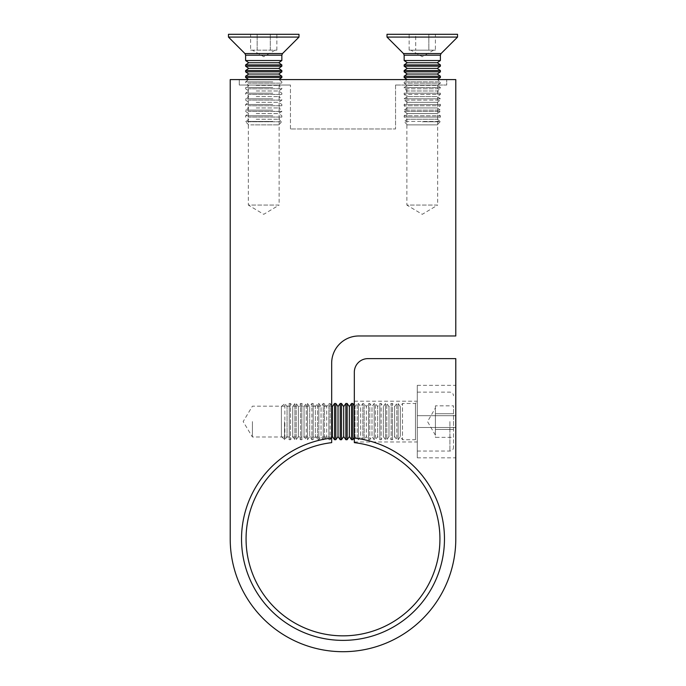 <?xml version="1.0" encoding="UTF-8"?>
<svg xmlns="http://www.w3.org/2000/svg" width="686" height="686" viewBox="0 0 686 686"><rect width="100%" height="100%" fill="white"/><g stroke="black" fill="none" stroke-linecap="round" stroke-linejoin="round"><path stroke-width="0.51" stroke-dasharray="3.43 2.57" d="M354.328 438.08L354.328 442.642A96.932 96.932 0 0 1 439.932 538.913A96.932 96.932 0 0 1 343 635.845A96.932 96.932 0 0 1 246.068 538.913A96.932 96.932 0 0 1 331.672 442.642L331.672 438.08A101.468 101.468 0 0 0 241.532 538.913A101.468 101.468 0 0 0 343 640.372A101.468 101.468 0 0 0 444.468 538.913A101.468 101.468 0 0 0 354.328 438.08L354.328 372.215A13.591 13.591 0 0 1 367.91 358.624L455.787 358.624L455.787 538.913A112.787 112.787 0 0 1 343 651.7A112.787 112.787 0 0 1 230.213 538.913L230.213 79.593L455.787 79.593L455.787 335.977L358.855 335.977A27.174 27.174 0 0 0 331.672 363.16L331.672 438.08M437.668 85.03L437.668 205.071L406.867 205.071L422.267 214.324L437.668 205.071L406.867 205.071L406.867 85.03L437.668 85.03L406.867 85.03M279.133 85.03L279.133 205.071L248.332 205.071L263.733 214.324L279.133 205.071L248.332 205.071L248.332 85.03L279.133 85.03L248.332 85.03M331.672 421.59L331.672 436.991L331.672 421.59M252.405 421.59L252.405 436.991L252.405 421.59M417.285 421.59L417.285 451.036L417.285 421.59M354.328 421.59L354.328 401.207L354.328 421.59M239.268 85.03L290.452 85.03L239.268 85.03L239.268 79.593L446.732 79.593L239.268 79.593L239.268 85.03M455.787 427.481L455.787 457.828L455.787 427.481L417.285 427.481L417.285 457.828L417.285 415.699L417.285 427.481L455.787 427.481M455.787 415.699L455.787 385.352L455.787 415.699L417.285 415.699L417.285 385.352L417.285 415.699L455.787 415.699M395.548 85.03L446.732 85.03L446.732 79.593L446.732 85.03L395.548 85.03L395.548 128.968L290.452 128.968L395.548 128.968L395.548 85.03M290.452 128.968L290.452 85.03L290.452 128.968M284.527 421.59L284.527 439.709L284.527 421.59M281.397 436.579L281.397 421.59L281.397 436.579L284.87 439.709L284.87 421.59L284.87 439.709L287.057 436.579L289.252 439.709L289.252 421.59L289.252 439.709L290.53 439.709L290.53 421.59L290.53 439.709L292.716 436.579L294.911 439.709L294.911 421.59L294.911 439.709L296.189 439.709L296.189 421.59L296.189 439.709L298.384 436.579L300.571 439.709L300.571 421.59L300.571 439.709L301.857 439.709L301.857 421.59L301.857 439.709L304.044 436.579L306.23 439.709L306.23 421.59L306.23 439.709L307.517 439.709L307.517 421.59L307.517 439.709L309.703 436.579L311.898 439.709L311.898 421.59L311.898 439.709L313.176 439.709L313.176 421.59L313.176 439.709L315.371 436.579L317.558 439.709L317.558 421.59L317.558 439.709L318.844 439.709L318.844 421.59L318.844 439.709L321.031 436.579L323.217 439.709L323.217 421.59L323.217 439.709L324.504 439.709L324.504 421.59L324.504 439.709L326.69 436.579L328.886 439.709L328.886 421.59L328.886 439.709L330.163 439.709L330.163 421.59L330.163 439.709L331.672 437.548M281.397 406.601L281.397 421.59L281.397 406.601L284.87 403.471L284.87 421.59L284.87 403.471L287.057 406.601L287.057 436.579L287.057 406.601L289.252 403.471L289.252 421.59L289.252 403.471L290.53 403.471L290.53 421.59L290.53 403.471L292.716 406.601L292.716 436.579L292.716 406.601L294.911 403.471L294.911 421.59L294.911 403.471L296.189 403.471L296.189 421.59L296.189 403.471L298.384 406.601L298.384 436.579L298.384 406.601L300.571 403.471L300.571 421.59L300.571 403.471L301.857 403.471L301.857 421.59L301.857 403.471L304.044 406.601L304.044 436.579L304.044 406.601L306.23 403.471L306.23 421.59L306.23 403.471L307.517 403.471L307.517 421.59L307.517 403.471L309.703 406.601L309.703 436.579L309.703 406.601L311.898 403.471L311.898 421.59L311.898 403.471L313.176 403.471L313.176 421.59L313.176 403.471L315.371 406.601L315.371 436.579L315.371 406.601L317.558 403.471L317.558 421.59L317.558 403.471L318.844 403.471L318.844 421.59L318.844 403.471L321.031 406.601L321.031 436.579L321.031 406.601L323.217 403.471L323.217 421.59L323.217 403.471L324.504 403.471L324.504 421.59L324.504 403.471L326.69 406.601L326.69 436.579L326.69 406.601L328.886 403.471L328.886 421.59L328.886 403.471L330.163 403.471L330.163 421.59L330.163 403.471L331.672 405.632M334.545 439.709L334.545 403.471M335.831 439.709L335.831 403.471M340.205 439.709L340.205 403.471M341.491 439.709L341.491 403.471M345.873 439.709L345.873 403.471M347.15 439.709L347.15 403.471M351.532 439.709L351.532 403.471M352.81 439.709L352.81 403.471M354.328 437.548L355.005 436.579L355.005 406.601L355.005 436.579L357.192 439.709L357.192 421.59L357.192 439.709L358.478 439.709L358.478 421.59L358.478 439.709L360.665 436.579L362.86 439.709L362.86 421.59L362.86 439.709L364.137 439.709L364.137 421.59L364.137 439.709L366.324 436.579L368.519 439.709L368.519 421.59L368.519 439.709L369.797 439.709L369.797 421.59L369.797 439.709L371.992 436.579L374.179 439.709L374.179 421.59L374.179 439.709L375.465 439.709L375.465 421.59L375.465 439.709L377.652 436.579L379.838 439.709L379.838 421.59L379.838 439.709L381.124 439.709L381.124 421.59L381.124 439.709L383.311 436.579L385.506 439.709L385.506 421.59L385.506 439.709L386.784 439.709L386.784 421.59L386.784 439.709L388.979 436.579L391.166 439.709L391.166 421.59L391.166 439.709L392.452 439.709L392.452 421.59L392.452 439.709L394.639 436.579L396.825 439.709L396.825 421.59L396.825 439.709L398.112 439.709L398.112 421.59L398.112 439.709L400.298 436.579L402.493 439.709L402.493 421.59L402.493 439.709L415.476 439.709L415.476 403.471L415.476 439.709L417.285 441.518M354.328 405.632L355.005 406.601L357.192 403.471L357.192 421.59L357.192 403.471L358.478 403.471L358.478 421.59L358.478 403.471L360.665 406.601L360.665 436.579L360.665 406.601L362.86 403.471L362.86 421.59L362.86 403.471L364.137 403.471L364.137 421.59L364.137 403.471L366.324 406.601L366.324 436.579L366.324 406.601L368.519 403.471L368.519 421.59L368.519 403.471L369.797 403.471L369.797 421.59L369.797 403.471L371.992 406.601L371.992 436.579L371.992 406.601L374.179 403.471L374.179 421.59L374.179 403.471L375.465 403.471L375.465 421.59L375.465 403.471L377.652 406.601L377.652 436.579L377.652 406.601L379.838 403.471L379.838 421.59L379.838 403.471L381.124 403.471L381.124 421.59L381.124 403.471L383.311 406.601L383.311 436.579L383.311 406.601L385.506 403.471L385.506 421.59L385.506 403.471L386.784 403.471L386.784 421.59L386.784 403.471L388.979 406.601L388.979 436.579L388.979 406.601L391.166 403.471L391.166 421.59L391.166 403.471L392.452 403.471L392.452 421.59L392.452 403.471L394.639 406.601L394.639 436.579L394.639 406.601L396.825 403.471L396.825 421.59L396.825 403.471L398.112 403.471L398.112 421.59L398.112 403.471L400.298 406.601L400.298 436.579L400.298 406.601L402.493 403.471L402.493 421.59L402.493 403.471L415.476 403.471L417.285 401.662M435.404 405.846L435.404 421.59L435.404 405.846L453.523 405.846L453.523 429.462L453.523 405.846M453.523 421.59L453.523 447.409L453.523 421.59M453.523 437.334L453.523 429.462L453.523 437.334L435.404 437.334L435.404 429.462L453.523 429.462L435.404 429.462L435.404 421.59L435.404 435.224L435.404 413.718L435.404 437.334M435.404 413.718L453.523 413.718L435.404 413.718M349.346 436.579L349.346 406.601M343.677 436.579L343.677 406.601M338.018 436.579L338.018 406.601M332.358 436.579L332.358 406.601M248.04 121.765L281.852 121.765L248.04 121.765M272.788 121.431L245.614 121.431L272.788 121.431M250.75 124.895L278.722 124.895L250.75 124.895M256.238 119.244L278.722 119.244L256.238 119.244M248.04 117.049L281.852 117.049L248.04 117.049M272.788 115.78L245.614 115.78L272.788 115.78M256.238 113.593L278.722 113.593L256.238 113.593M248.04 111.398L281.852 111.398L248.04 111.398M272.788 110.129L245.614 110.129L272.788 110.129M256.238 107.942L278.722 107.942L256.238 107.942M248.04 105.747L281.852 105.747L248.04 105.747M272.788 104.478L245.614 104.478L272.788 104.478M256.238 102.291L278.722 102.291L256.238 102.291M248.04 100.096L281.852 100.096L248.04 100.096M272.788 98.827L245.614 98.827L272.788 98.827M256.238 96.632L278.722 96.632L256.238 96.632M248.04 94.445L281.852 94.445L248.04 94.445M272.788 93.176L245.614 93.176L272.788 93.176M256.238 90.981L278.722 90.981L256.238 90.981M248.04 88.794L281.852 88.794L248.04 88.794M272.788 87.525L245.614 87.525L272.788 87.525M256.238 85.33L278.722 85.33L256.238 85.33M248.04 83.143L281.852 83.143L248.04 83.143M272.788 81.866L245.614 81.866L272.788 81.866M256.238 79.679L278.722 79.679L256.238 79.679M281.852 77.492L245.614 77.492M281.852 76.215L245.614 76.215M278.722 74.028L248.735 74.028M281.852 71.841L245.614 71.841M281.852 70.564L245.614 70.564M278.722 68.377L248.735 68.377M281.852 66.182L245.614 66.182M281.852 64.913L245.614 64.913M278.722 62.726L248.735 62.726M281.852 60.531L245.614 60.531M250.604 50.155L276.861 50.155L250.604 50.155L250.604 34.3L276.861 34.3L250.604 34.3M298.993 37.087L228.464 37.087M298.993 34.3L228.464 34.3M257.164 50.155L257.164 34.3L257.164 50.155M270.293 50.155L270.293 34.3L270.293 50.155M276.861 50.155L276.861 34.3M422.267 121.765L440.386 121.765L422.267 121.765M437.265 124.895L422.267 124.895L437.265 124.895L440.386 121.431L422.267 121.431L440.386 121.431L437.265 119.244L440.386 117.049L422.267 117.049L440.386 117.049L440.386 115.78L422.267 115.78L440.386 115.78L437.265 113.593L440.386 111.398L422.267 111.398L440.386 111.398L440.386 110.129L422.267 110.129L440.386 110.129L437.265 107.942L440.386 105.747L422.267 105.747L440.386 105.747L440.386 104.478L422.267 104.478L440.386 104.478L437.265 102.291L440.386 100.096L422.267 100.096L440.386 100.096L440.386 98.827L422.267 98.827L440.386 98.827L437.265 96.632L440.386 94.445L422.267 94.445L440.386 94.445L440.386 93.176L422.267 93.176L440.386 93.176L437.265 90.981L440.386 88.794L422.267 88.794L440.386 88.794L440.386 87.525L422.267 87.525L440.386 87.525L437.265 85.33L440.386 83.143L422.267 83.143L440.386 83.143L440.386 81.866L422.267 81.866L440.386 81.866L437.376 79.593M407.278 124.895L422.267 124.895L407.278 124.895L404.148 121.431L422.267 121.431L404.148 121.431L407.278 119.244L437.265 119.244L407.278 119.244L404.148 117.049L422.267 117.049L404.148 117.049L404.148 115.78L422.267 115.78L404.148 115.78L407.278 113.593L437.265 113.593L407.278 113.593L404.148 111.398L422.267 111.398L404.148 111.398L404.148 110.129L422.267 110.129L404.148 110.129L407.278 107.942L437.265 107.942L407.278 107.942L404.148 105.747L422.267 105.747L404.148 105.747L404.148 104.478L422.267 104.478L404.148 104.478L407.278 102.291L437.265 102.291L407.278 102.291L404.148 100.096L422.267 100.096L404.148 100.096L404.148 98.827L422.267 98.827L404.148 98.827L407.278 96.632L437.265 96.632L407.278 96.632L404.148 94.445L422.267 94.445L404.148 94.445L404.148 93.176L422.267 93.176L404.148 93.176L407.278 90.981L437.265 90.981L407.278 90.981L404.148 88.794L422.267 88.794L404.148 88.794L404.148 87.525L422.267 87.525L404.148 87.525L407.278 85.33L437.265 85.33L407.278 85.33L404.148 83.143L422.267 83.143L404.148 83.143L404.148 81.866L422.267 81.866L404.148 81.866L407.278 79.679L437.265 79.679L407.158 79.593M440.386 77.492L404.148 77.492M440.386 76.215L404.148 76.215M440.386 71.841L404.148 71.841M440.386 70.564L404.148 70.564M440.386 66.182L404.148 66.182M440.386 64.913L404.148 64.913M435.396 50.155L409.139 50.155L422.267 50.155L410.897 50.155L415.707 50.155L415.707 34.3L409.139 34.3L435.396 34.3L415.707 34.3L415.707 50.155L428.836 50.155L428.836 34.3L428.836 50.155L435.396 50.155L435.396 34.3M440.386 60.531L404.148 60.531M457.536 37.087L387.007 37.087M457.536 34.3L387.007 34.3M409.139 50.155L409.139 34.3M432.12 50.155L422.267 50.155L432.12 50.155M437.265 62.726L407.278 62.726M437.265 68.377L407.278 68.377M437.265 74.028L407.278 74.028M449.905 421.59L449.905 451.036L449.905 421.59M245.614 55.172L281.852 55.172M282.512 53.568L244.945 53.568M404.148 55.172L440.386 55.172M441.055 53.568L403.488 53.568M331.672 436.991L252.405 436.991L243.153 421.59L252.405 406.189L331.672 406.189M354.328 401.207L417.285 401.207M417.285 457.828L455.787 457.828M417.285 385.352L455.787 385.352M354.328 441.973L417.285 441.973M435.404 435.224L427.532 421.59L435.404 407.956M417.285 451.036L449.905 451.036C452.1 450.822 453.309 449.613 453.523 447.409M417.285 392.143L449.905 392.143C452.1 392.358 453.309 393.567 453.523 395.771M278.722 124.895L281.852 121.765L278.722 119.244L281.852 117.049L281.852 115.78L278.722 113.593L281.852 111.398L281.852 110.129L278.722 107.942L281.852 105.747L281.852 104.478L278.722 102.291L281.852 100.096L281.852 98.827L278.722 96.632L281.852 94.445L281.852 93.176L278.722 90.981L281.852 88.794L281.852 87.525L278.722 85.33L281.852 83.143L281.852 81.866L278.842 79.593M248.735 124.895L245.614 121.765L248.735 119.244L245.614 117.049L245.614 115.78L248.735 113.593L245.614 111.398L245.614 110.129L248.735 107.942L245.614 105.747L245.614 104.478L248.735 102.291L245.614 100.096L245.614 98.827L248.735 96.632L245.614 94.445L245.614 93.176L248.735 90.981L245.614 88.794L245.614 87.525L248.735 85.33L245.614 83.143L245.614 81.866L248.624 79.593M275.103 50.155L263.733 56.715L252.362 50.155M433.638 50.155L422.267 56.715L410.897 50.155"/><path stroke-width="1.03" d="M354.328 442.642L354.328 438.08A101.468 101.468 0 0 1 444.468 538.913A101.468 101.468 0 0 1 343 640.372A101.468 101.468 0 0 1 241.532 538.913A101.468 101.468 0 0 1 331.672 438.08L331.672 442.642A96.932 96.932 0 0 0 246.068 538.913A96.932 96.932 0 0 0 343 635.845A96.932 96.932 0 0 0 439.932 538.913A96.932 96.932 0 0 0 354.328 442.642M331.672 438.08L331.672 363.16A27.174 27.174 0 0 1 358.855 335.977L455.787 335.977L455.787 79.593L230.213 79.593L230.213 538.913A112.787 112.787 0 0 0 343 651.7A112.787 112.787 0 0 0 455.787 538.913L455.787 358.624L367.91 358.624A13.591 13.591 0 0 0 354.328 372.215L354.328 438.08M334.545 439.709L334.545 403.471L332.358 406.601L332.358 436.579L334.545 439.709L335.831 439.709L335.831 403.471L338.018 406.601L338.018 436.579L340.205 439.709L341.491 439.709L341.491 403.471L343.677 406.601L343.677 436.579L345.873 439.709L347.15 439.709L347.15 403.471L349.346 406.601L349.346 436.579L351.532 439.709L352.81 439.709L352.81 403.471L354.328 405.632M332.358 406.601L331.672 405.632M332.358 436.579L331.672 437.548M338.018 406.601L340.205 403.471L340.205 439.709M338.018 436.579L335.831 439.709M343.677 406.601L345.873 403.471L345.873 439.709M343.677 436.579L341.491 439.709M349.346 406.601L351.532 403.471L351.532 439.709M349.346 436.579L347.15 439.709M354.328 437.548L352.81 439.709M248.624 79.593L245.614 77.492L281.852 77.492L281.852 76.215L245.614 76.215L248.735 74.028L278.722 74.028L281.852 76.215M248.735 74.028L245.614 71.841L281.852 71.841L281.852 70.564L245.614 70.564L248.735 68.377L278.722 68.377L281.852 70.564M248.735 68.377L245.614 66.182L281.852 66.182L281.852 64.913L245.614 64.913L248.735 62.726L278.722 62.726L281.852 64.913M248.735 62.726L245.614 60.531L281.852 60.531L281.852 55.172L245.614 55.172L244.945 53.568L282.512 53.568L298.993 37.087L298.993 34.3L228.464 34.3L228.464 37.087L298.993 37.087M437.376 79.593L440.386 77.492L440.386 76.215L404.148 76.215L407.278 74.028L437.265 74.028L440.386 71.841L440.386 70.564L404.148 70.564L407.278 68.377L437.265 68.377L440.386 66.182L440.386 64.913L404.148 64.913L407.278 62.726L437.265 62.726L440.386 60.531L440.386 55.172L404.148 55.172L403.488 53.568L441.055 53.568L457.536 37.087L457.536 34.3L387.007 34.3L387.007 37.087L457.536 37.087M407.158 79.593L404.148 77.492L440.386 77.492M407.278 74.028L404.148 71.841L440.386 71.841M437.265 74.028L440.386 76.215M407.278 68.377L404.148 66.182L440.386 66.182M437.265 68.377L440.386 70.564M407.278 62.726L404.148 60.531L440.386 60.531M437.265 62.726L440.386 64.913M351.532 403.471L352.81 403.471M345.873 403.471L347.15 403.471M340.205 403.471L341.491 403.471M334.545 403.471L335.831 403.471M244.945 53.568L228.464 37.087M245.614 60.531L245.614 55.172M281.852 55.172L282.512 53.568M278.722 62.726L281.852 60.531M245.614 66.182L245.614 64.913M278.722 68.377L281.852 66.182M245.614 71.841L245.614 70.564M278.722 74.028L281.852 71.841M245.614 77.492L245.614 76.215M278.842 79.593L281.852 77.492M403.488 53.568L387.007 37.087M404.148 60.531L404.148 55.172M440.386 55.172L441.055 53.568M404.148 66.182L404.148 64.913M404.148 71.841L404.148 70.564M404.148 77.492L404.148 76.215"/></g></svg>
